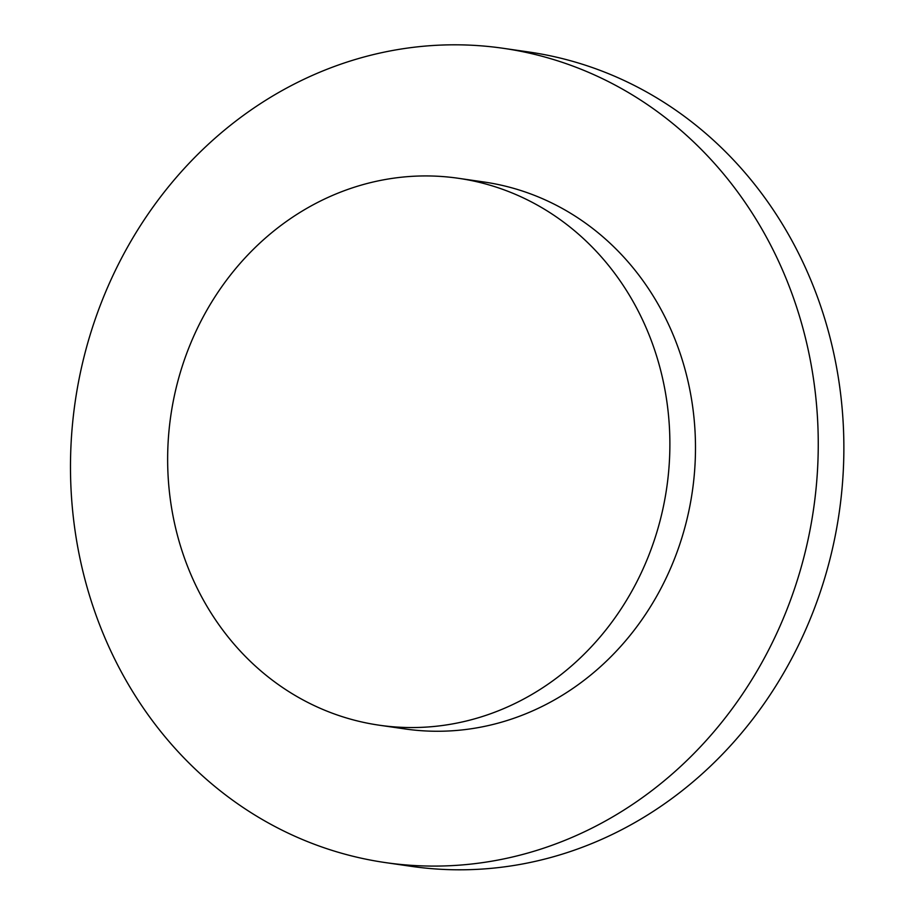 <?xml version="1.0" encoding="UTF-8"?>
<svg xmlns="http://www.w3.org/2000/svg" width="914" height="914" viewBox="0 0 914 914"><rect width="100%" height="100%" fill="white"/><g stroke="black" fill="none" stroke-linecap="round" stroke-linejoin="round"><path stroke-width="1.37" d="M385.388 862.588L411.003 866.301A411.391 373.072 -81.8 0 0 427.706 868.3A411.391 373.072 -81.8 0 0 840.434 503.454A411.391 373.072 -81.8 0 0 528.966 52.018L503.351 48.316A411.391 373.072 -81.8 0 0 75.154 401.966A411.391 373.072 -81.8 0 0 385.388 862.588A411.391 373.072 -81.8 0 0 402.091 864.587A411.391 373.072 -81.8 0 0 814.82 499.752A411.391 373.072 -81.8 0 0 503.351 48.316M379.15 725.19L404.753 728.904A276.302 250.573 -81.8 0 0 415.973 730.252A276.302 250.573 -81.8 0 0 693.178 485.208A276.302 250.573 -81.8 0 0 483.986 182L458.371 178.287A276.302 250.573 -81.8 0 0 170.781 415.813A276.302 250.573 -81.8 0 0 379.15 725.19A276.302 250.573 -81.8 0 0 390.358 726.539A276.302 250.573 -81.8 0 0 667.574 481.495A276.302 250.573 -81.8 0 0 458.371 178.287"/></g></svg>
